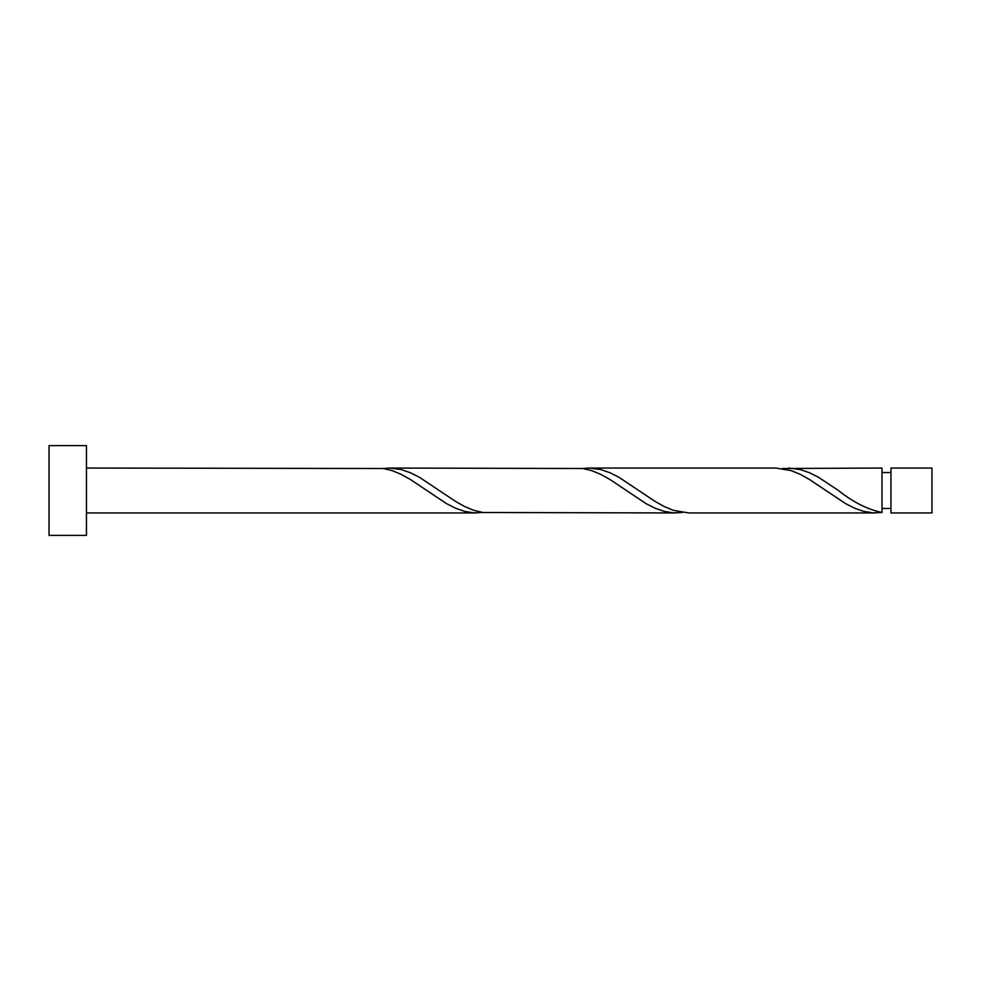 <?xml version="1.0" encoding="UTF-8"?>
<svg xmlns="http://www.w3.org/2000/svg" width="981" height="981" viewBox="0 0 981 981"><rect width="100%" height="100%" fill="white"/><g stroke="black" fill="none" stroke-linecap="round" stroke-linejoin="round"><path stroke-width="1.47" d="M931.95 490.5L931.95 512.953L890.956 512.953L890.956 468.047L931.95 468.047L931.95 490.5M86.463 490.5L86.463 535.393L49.05 535.393L49.05 445.607L86.463 445.607L86.463 490.5M86.463 468.047L383.166 468.501L392.241 470.647L401.303 474.412L410.377 479.476L446.649 503.707L455.724 508.281L464.786 511.42L473.86 512.867L482.934 512.499M86.463 512.953L476.558 512.953M875.616 512.953L688.821 512.953L673.383 510.353L664.321 506.588L655.247 501.524L618.974 477.293L609.9 472.719L600.826 469.58L589.054 468.047L775.848 468.047L791.287 470.647L800.361 474.412L809.423 479.476L845.708 503.707L854.77 508.281L863.844 511.42L872.906 512.867L881.98 512.499L881.98 468.047L782.213 468.501M881.98 512.499C867.474 509.421 852.967 502.088 838.448 490.5L818.497 477.293L809.423 472.719L800.361 469.58L788.589 468.047M676.093 512.953L482.934 512.499L473.86 510.353L464.786 506.588L455.724 501.524L419.439 477.293L410.377 472.719L401.303 469.58L389.531 468.047L582.689 468.501L591.764 470.647L600.826 474.412L609.9 479.476L646.172 503.707L655.247 508.281L664.321 511.42L673.383 512.867L682.457 512.499M589.054 468.047L582.689 468.501M389.531 468.047L383.166 468.501M890.956 508.452L881.98 508.452M890.956 472.548L881.98 472.548"/></g></svg>
